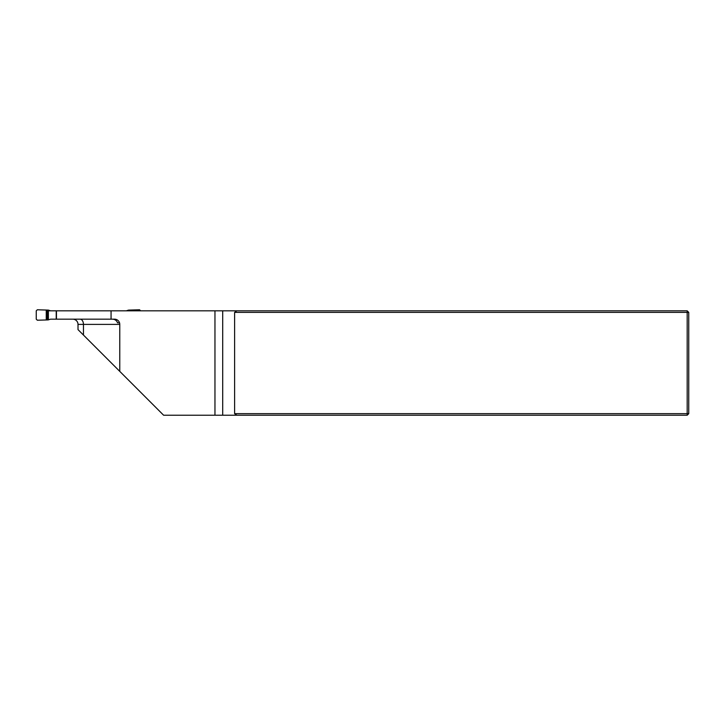 <?xml version="1.0" encoding="UTF-8"?>
<svg xmlns="http://www.w3.org/2000/svg" width="725" height="725" viewBox="0 0 725 725"><rect width="100%" height="100%" fill="white"/><g stroke="black" fill="none" stroke-linecap="round" stroke-linejoin="round"><path stroke-width="1.09" d="M83.457 335.059L83.457 324.392L78.01 324.392L78.01 329.612L119.77 371.372L119.77 324.392A5.22 5.22 0 0 0 114.55 319.172L56.215 319.172L56.215 310.826L111.061 310.826L111.061 319.172L50.587 319.172L47.968 319.924L37.338 320.214L36.25 319.19L36.25 310.808L37.338 309.774L48.376 310.11L48.376 319.879M222.702 310.826L687.182 310.826L687.182 312.384L234.61 312.384L234.61 413.658L687.182 413.658L687.182 312.384L688.75 312.384L688.75 413.658L687.182 415.226L222.702 415.226L222.702 310.826L111.061 310.826M119.77 371.372L163.614 415.226L222.702 415.226M214.962 415.226L214.962 310.826M48.376 310.826L56.215 310.826L50.587 310.826L48.376 310.11M236.848 415.226L234.61 413.658M234.61 312.384L236.848 310.826M687.182 415.226L687.182 413.658L688.75 413.658M687.182 310.826L688.75 312.384M119.525 322.824L117.559 322.824C116.662 320.513 114.967 319.299 112.484 319.172M78.01 324.392A5.22 5.22 0 0 0 72.79 319.172M56.441 310.826L56.441 319.172M128.524 310.826L128.524 310.11L139.562 309.774L140.65 310.826M128.524 310.11L126.313 310.826M119.77 324.392L83.457 324.392A5.22 3.407 90 0 0 80.049 319.172M129.258 310.083L129.258 310.826M47.633 319.915L47.633 310.083M129.902 310.128L129.902 310.826M130.645 310.128L130.645 310.826M46.255 310.128L46.255 319.87M46.998 319.87L46.998 310.128"/></g></svg>
